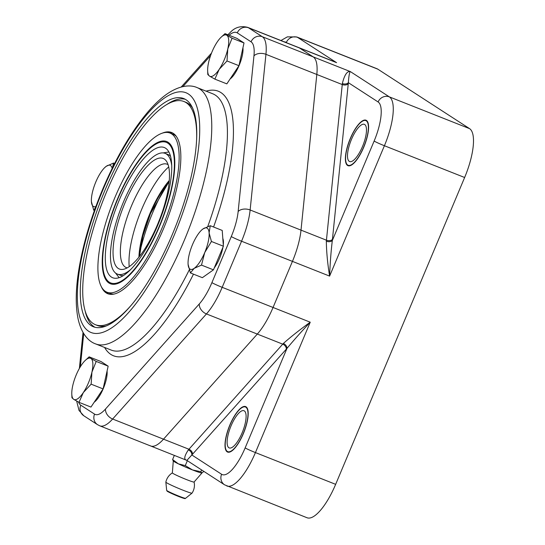 <?xml version="1.0" encoding="UTF-8"?>
<svg xmlns="http://www.w3.org/2000/svg" width="545" height="545" viewBox="0 0 545 545"><rect width="100%" height="100%" fill="white"/><g stroke="black" fill="none" stroke-linecap="round" stroke-linejoin="round"><path stroke-width="0.82" d="M243.213 433.609A24.007 7.739 111.6 0 1 227.762 451.648A24.007 7.739 111.6 0 1 229.411 426.476A24.007 7.739 111.6 0 1 245.441 407.006A24.007 7.739 111.6 0 1 243.213 433.609M363.597 147.225A24.007 7.739 111.6 0 1 348.146 165.264A24.007 7.739 111.6 0 1 349.795 140.092A24.007 7.739 111.6 0 1 365.831 120.622A24.007 7.739 111.6 0 1 363.597 147.225M283.352 343.466A44.465 14.327 111.6 0 1 282.746 344.154A4.449 3.161 -138.2 0 1 286.309 349.161A48.907 15.764 -68.4 0 0 286.97 348.398C293.626 340.387 301.378 331.653 310.234 322.197C299.702 329.82 290.744 336.905 283.352 343.466A4.449 3.079 -139.3 0 1 286.97 348.398L245.155 447.888A35.568 11.465 111.6 0 1 221.604 474.266A8.89 8.4 123 0 0 224.595 484.832L186.908 460.402L150.645 445.974A44.465 14.327 -68.4 0 0 163.507 439.175L257.308 334.078A44.465 14.327 -68.4 0 0 273.052 307.475L292.433 261.382A44.465 14.327 -68.4 0 0 301.01 230.126L316.815 74.474A44.465 14.327 -68.4 0 0 313.198 56.884L299.409 47.946A44.465 14.327 -68.4 0 0 298.585 47.517A44.465 14.327 111.6 0 1 299.409 47.946L313.198 56.884A44.465 14.327 111.6 0 1 316.815 74.474L301.01 230.126A44.465 14.327 111.6 0 1 292.433 261.382L273.052 307.475A44.465 14.327 111.6 0 1 257.308 334.078L163.507 439.175A44.465 14.327 111.6 0 1 150.645 445.974A44.465 14.327 111.6 0 1 149.821 445.544M334.276 61.653L331.994 60.747M342.342 83.555A4.449 2.868 -175.1 0 0 348.35 82.677C348.848 75.68 349.529 71.995 350.374 71.606C347.131 70.925 344.454 74.91 342.342 83.555A44.465 14.327 111.6 0 1 342.253 84.55A4.449 2.78 -174.2 0 0 348.248 83.766A48.907 15.764 -68.4 0 0 348.35 82.677L378.107 101.97A8.89 8.4 -57 0 1 389.375 96.887L350.374 71.606L262.322 36.733L248.534 27.795A44.465 14.327 -68.4 0 0 247.709 27.366C241.013 25.649 235.324 27.189 230.651 31.992L227.51 35.153M229.064 35.248A35.568 11.465 111.6 0 1 237.273 32.877L251.061 41.815A35.568 11.465 111.6 0 1 253.95 55.89A8.89 5.559 5.8 0 1 265.94 54.323L342.253 84.55L326.441 240.202A44.465 14.327 111.6 0 1 326.332 241.21A4.449 2.684 -173.3 0 0 332.321 240.529A48.907 15.764 -68.4 0 0 332.436 239.418L348.248 83.766M326.332 241.21C326.482 251.899 327.572 263.535 329.609 276.104C330.093 263.351 330.999 251.49 332.321 240.529L374.136 141.046A8.89 0.545 22.8 0 0 384.409 145.733A44.465 14.327 -68.4 0 0 389.375 96.887L469.592 128.654L377.814 69.16A44.465 14.327 -68.4 0 0 376.983 68.731L296.766 36.958A44.465 14.327 -68.4 0 1 297.59 37.387A8.89 8.4 123 0 0 286.323 42.469L287.079 42.96M253.95 55.89L238.145 211.542A35.568 11.465 111.6 0 1 231.284 236.544L211.91 282.637A35.568 11.465 111.6 0 1 199.313 303.926A8.89 6.322 41.8 0 0 206.439 313.934L282.746 344.154L188.945 449.25A44.465 14.327 111.6 0 1 188.345 449.911A4.449 3.243 -137.1 0 1 191.847 454.98A48.907 15.764 -68.4 0 0 192.508 454.251L286.309 349.161M188.345 449.911C184.087 456.41 183.638 459.864 186.996 460.273L191.847 454.98L221.604 474.266M224.595 484.832L307.039 517.75A44.465 14.327 -68.4 0 0 335.652 484.342L464.633 177.5A44.465 14.327 -68.4 0 0 469.592 128.654M159.324 226.134A75.585 24.361 111.6 0 1 110.689 282.923A75.585 24.361 111.6 0 1 115.874 203.68A75.585 24.361 111.6 0 1 166.354 142.374A75.585 24.361 111.6 0 1 159.324 226.134M172.295 234.541A122.72 39.547 111.6 0 1 93.331 326.741A122.72 39.547 111.6 0 1 101.752 198.087A122.72 39.547 111.6 0 1 183.706 98.55A122.72 39.547 111.6 0 1 172.295 234.541M176.301 136.373A85.592 27.584 -68.4 0 0 173.167 134.308L170.033 133.069A85.592 27.584 -68.4 0 0 112.876 202.488A85.592 27.584 -68.4 0 0 107.004 292.222A85.592 27.584 -68.4 0 0 162.076 227.919A85.592 27.584 -68.4 0 0 170.033 133.069M107.004 292.222L110.131 293.462A85.592 27.584 -68.4 0 0 113.83 294.109M185.232 99.279A122.72 39.547 -68.4 0 0 166.6 104.647M85.034 310.589A122.72 39.547 -68.4 0 0 94.939 327.259M172.969 460.552L173.337 461.029A15.56 0.954 22.8 0 0 178.399 463.856L185.273 465.607L192.528 469.947L200.853 471.725L201.888 473.019A15.56 0.954 22.8 0 1 201.868 473.026L201.888 473.019M173.514 460.838L172.595 459.537L178.399 463.856A15.56 0.954 22.8 0 0 185.123 466.895A15.56 0.954 22.8 0 0 192.528 469.947A15.56 0.954 22.8 0 0 201.773 473.026L203.912 471.418M174.352 455.361L172.595 459.537M187.344 460.682L185.273 465.607M201.609 469.933L200.853 471.725M165.85 482.121A14.204 0.865 22.8 0 0 165.85 482.141A14.204 0.865 22.8 0 0 176.648 487.577A14.204 0.865 22.8 0 0 191.84 493.177A14.204 0.865 22.8 0 0 192.024 493.143A14.204 0.865 22.8 0 0 192.038 493.13A14.449 14.449 0 0 0 194.088 482.018A11.786 0.722 22.8 0 1 181.308 477.434A11.786 0.722 22.8 0 1 172.349 472.897A14.449 14.449 0 0 0 165.85 482.121M172.377 472.869A11.786 0.722 22.8 0 0 172.349 472.897L173.296 460.981M165.605 148.213A70.032 22.57 111.6 0 1 158.656 223.055A70.032 22.57 111.6 0 1 112.733 277.759A70.032 22.57 111.6 0 1 117.536 204.341A70.032 22.57 111.6 0 1 164.304 147.538A70.032 22.57 111.6 0 1 165.605 148.213M130.65 269.55A64.916 20.921 111.6 0 1 117.359 274.087A64.916 20.921 111.6 0 1 121.808 206.03A64.916 20.921 111.6 0 1 165.162 153.377L167.901 154.46A64.916 20.921 111.6 0 1 169.107 155.087A64.916 20.921 111.6 0 1 170.544 156.299M123.279 275.647A64.916 20.921 111.6 0 1 120.098 275.171L117.359 274.087M129.206 266.648A63.363 20.417 111.6 0 1 168.705 166.92M127.23 267.861A55.576 17.91 111.6 0 1 123.49 265.395A55.576 17.91 111.6 0 1 130.085 209.307A55.576 17.91 111.6 0 1 163.684 163.916A55.576 17.91 111.6 0 1 168.098 164.679M164.263 159.011A59.466 19.164 111.6 0 1 166.45 161.211A59.466 19.164 111.6 0 1 159.079 220.786A59.466 19.164 111.6 0 1 123.654 269.257A59.466 19.164 111.6 0 1 121.855 210.833A59.466 19.164 111.6 0 1 164.263 159.011M165.162 153.377A64.916 20.921 111.6 0 1 166.368 154.003A64.916 20.921 111.6 0 1 171.743 165.782M188.093 264.366L188.059 263.78A22.229 7.167 -68.4 0 0 188.093 264.366A22.229 7.167 -68.4 0 0 194.211 268.331L190.416 272.943L188.093 264.366M201.398 230.269L202.985 228.934A22.229 7.167 -68.4 0 0 201.282 230.385A22.229 7.167 -68.4 0 0 192.48 244.664A22.229 7.167 -68.4 0 0 188.059 263.773L188.059 263.787M210.275 225.705L209.103 232.899A22.229 7.167 -68.4 0 0 202.985 228.934L210.275 225.705L222.224 230.44L223.382 246.211L213.449 269.836L201.5 265.102L194.211 268.331A22.229 7.167 -68.4 0 0 204.716 252.601L201.5 265.102M211.433 241.483L204.716 252.601A22.229 7.167 -68.4 0 0 209.103 232.899L211.433 241.483L223.382 246.211M213.449 269.836L202.365 277.678L190.416 272.943M222.81 238.424A19.341 6.233 111.6 0 1 223.286 244.909M222.939 247.26A19.341 6.233 111.6 0 1 214.212 268.011M85.013 360.654L89.142 356.846L90.926 358.447A22.229 7.167 -68.4 0 0 85.013 360.654A22.229 7.167 -68.4 0 0 81.328 365.239A22.229 7.167 -68.4 0 0 72.73 385.697A22.229 7.167 -68.4 0 0 71.79 394.042A22.229 7.167 -68.4 0 0 73.732 399.356L71.947 397.761L71.79 394.042M96.206 361.424L91.928 372.106A22.229 7.167 -68.4 0 0 90.926 358.447L96.206 361.424L108.155 366.158L103.087 388.905L90.961 407.074L79.011 402.339L73.732 399.356A22.229 7.167 -68.4 0 0 83.331 392.564A22.229 7.167 -68.4 0 0 91.928 372.106L91.138 384.171L83.331 392.564L79.011 402.339M108.155 366.158L101.091 361.58L89.142 356.846M103.087 388.905L91.138 384.171M107.086 370.975A19.341 6.233 111.6 0 1 103.305 388.551A19.341 6.233 111.6 0 1 94.203 402.21M112.161 168.385A22.229 7.167 -68.4 0 0 106.309 166.266L113.598 163.037L112.427 167.853M95.539 207.427L93.74 210.275L91.417 201.698A22.229 7.167 -68.4 0 0 95.859 206.569M104.722 167.594L106.309 166.266A22.229 7.167 -68.4 0 0 104.606 167.71A22.229 7.167 -68.4 0 0 95.804 181.996A22.229 7.167 -68.4 0 0 91.383 201.098L91.383 201.112A22.229 7.167 -68.4 0 0 91.417 201.698L91.383 201.119M114.634 163.446L113.598 163.037M94.414 210.547L93.74 210.275M219.192 69.358L214.873 79.134L209.593 76.15A22.229 7.167 -68.4 0 0 219.192 69.358A22.229 7.167 -68.4 0 0 227.79 48.9L227.006 60.965L219.192 69.358M207.809 74.549L207.652 70.83A22.229 7.167 -68.4 0 0 209.593 76.15L207.809 74.549M220.875 37.442L225.003 33.64L226.788 35.241L232.068 38.218L227.79 48.9A22.229 7.167 -68.4 0 0 226.788 35.241A22.229 7.167 -68.4 0 0 220.875 37.442A22.229 7.167 -68.4 0 0 217.189 42.033A22.229 7.167 -68.4 0 0 208.592 62.484A22.229 7.167 -68.4 0 0 207.652 70.83M225.003 33.64L236.952 38.375L244.017 42.953L232.068 38.218M244.017 42.953L238.955 65.7L227.006 60.965M238.955 65.7L226.822 83.862L214.873 79.134M242.947 47.769A19.341 6.233 111.6 0 1 239.323 64.964A19.341 6.233 111.6 0 1 230.072 79.005M105.853 291.67A86.703 27.938 -68.4 0 0 108.768 294.055M172.574 132.946A86.703 27.938 -68.4 0 0 168.821 132.687M162.192 133.198A86.703 27.938 111.6 0 1 171.62 132.503A86.703 27.938 111.6 0 1 165.673 223.402A86.703 27.938 111.6 0 1 107.767 293.721A86.703 27.938 111.6 0 1 101.377 286.765M196.602 140.038A120.05 38.688 -68.4 0 0 183.897 101.499A120.05 38.688 -68.4 0 0 106.65 191.697A120.05 38.688 -68.4 0 0 95.491 324.725L97.446 325.501A120.05 38.688 -68.4 0 0 106.193 325.958M192.548 107.93A120.05 38.688 -68.4 0 0 185.859 102.276L183.897 101.499M95.491 324.725A120.05 38.688 -68.4 0 0 131.134 305.336M139.786 252.458A83.371 26.869 111.6 0 1 152.75 212.496A83.371 26.869 111.6 0 1 166.702 184.503M158.125 223.143A55.576 17.91 111.6 0 1 159.992 218.429M351.484 139.37A20.008 6.445 111.6 0 1 364.353 124.342A20.008 6.445 111.6 0 1 362.984 145.317A20.008 6.445 111.6 0 1 349.618 161.545A20.008 6.445 111.6 0 1 351.484 139.37M350.258 138.58A24.457 7.882 111.6 0 1 365.995 120.207A24.457 7.882 111.6 0 1 364.319 145.842A24.457 7.882 111.6 0 1 347.983 165.68A24.457 7.882 111.6 0 1 350.258 138.58M231.094 425.761A20.008 6.445 111.6 0 1 243.969 410.726A20.008 6.445 111.6 0 1 242.6 431.701A20.008 6.445 111.6 0 1 229.234 447.929A20.008 6.445 111.6 0 1 231.094 425.761M229.874 424.964A24.457 7.882 111.6 0 1 245.611 406.59A24.457 7.882 111.6 0 1 243.928 432.233A24.457 7.882 111.6 0 1 227.599 452.064A24.457 7.882 111.6 0 1 229.874 424.964M377.814 69.16L297.59 37.387L336.585 62.668L248.534 27.795A8.89 8.4 -57 0 0 237.273 32.877M238.145 211.542A8.89 5.559 5.8 0 1 250.135 209.975L326.441 240.202A4.449 2.78 -174.2 0 0 332.436 239.418M464.633 177.5L384.409 145.733L329.609 276.104L241.558 241.231A44.465 14.327 -68.4 0 0 250.135 209.975L265.94 54.323A44.465 14.327 -68.4 0 0 262.322 36.733A8.89 8.4 -57 0 0 251.061 41.815M199.313 303.926L105.512 409.016A8.89 6.322 41.8 0 0 112.638 419.023L188.945 449.25A4.449 3.161 -138.2 0 1 192.508 454.251M245.155 447.888A8.89 0.545 22.8 0 0 255.428 452.575L310.234 322.197L222.183 287.324L241.558 241.231A8.89 0.545 22.8 0 1 231.284 236.544M226.815 485.977A44.465 14.327 -68.4 0 0 255.428 452.575L335.652 484.342M378.107 101.97A35.568 11.465 111.6 0 1 374.136 141.046M284.306 41.863A35.568 11.465 111.6 0 1 286.323 42.469M182.916 86.601L210.574 55.61M211.91 282.637A8.89 0.545 22.8 0 0 222.183 287.324A44.465 14.327 -68.4 0 1 206.439 313.934L112.638 419.023A44.465 14.327 -68.4 0 1 99.769 425.822L150.645 445.974M105.512 409.016A35.568 11.465 111.6 0 1 94.558 414.118A8.89 8.4 123 0 0 97.548 424.678L99.769 425.822M94.558 414.118L80.769 405.18A8.89 8.4 123 0 0 83.76 415.74L97.548 424.678M80.769 405.18A35.568 11.465 111.6 0 1 78.589 402.115M80.347 366.771L83.712 333.615M104.586 347.458A142.279 45.855 -68.4 0 0 193.475 274.155M213.585 227.013A142.279 45.855 -68.4 0 0 206.092 91.158M103.032 189.64A128.94 41.556 111.6 0 1 199.456 121.399A128.94 41.556 111.6 0 1 113.074 326.898A128.94 41.556 111.6 0 1 103.032 189.64M95.593 343.895A137.837 44.418 -68.4 0 0 184.285 240.338A137.837 44.418 -68.4 0 0 197.099 87.595C190.382 84.55 179.578 85.163 166.525 94.333C160.196 98.863 153.819 104.933 147.382 112.542C130.902 132.272 115.996 157.852 102.658 189.299C90.824 217.666 82.826 244.794 78.671 270.674C75.68 289.62 75.455 305.527 77.99 318.396C81.212 333.608 88.522 341.463 95.593 343.895L111.248 350.094A137.837 44.418 111.6 0 0 189.265 269.884M197.099 87.595L212.754 93.795A137.837 44.418 111.6 0 1 207.761 226.536M167.669 491.086A9.476 0.579 22.8 0 0 174.414 494.731C186.901 499.751 184.809 498.566 185.572 498.314A10.26 0.627 -157.2 0 1 185.436 498.341A10.26 0.627 -157.2 0 1 174.468 494.301A10.26 0.627 -157.2 0 1 166.668 490.371L167.002 491.025C167.288 491.147 166.348 491.168 174.407 494.731A9.476 0.579 22.8 0 0 184.36 498.103M117.468 199A76.477 24.648 111.6 0 1 174.659 158.527A76.477 24.648 111.6 0 1 123.429 280.409A76.477 24.648 111.6 0 1 117.468 199M139.431 256.511A55.965 18.04 111.6 0 1 150.509 213.511A55.965 18.04 111.6 0 1 169.216 181.301M138.914 257.151A55.706 17.951 111.6 0 1 149.991 213.327A55.706 17.951 111.6 0 1 169.284 180.484M334.31 61.667L247.709 27.366M280.941 40.528L287.351 36.869L296.766 36.958M181.226 87.009L211.528 53.056M76.654 401.072L79.018 410.433L83.76 415.74M79.379 368.42L83.031 332.477M185.572 498.314L192.024 493.143M166.668 490.371L165.85 482.141M201.936 473.012L194.075 482.032M163.098 152.913L168.902 151.98M119.123 277.664L115.526 273.011M169.209 181.369L150.522 213.524L142.831 236.196L139.472 256.457"/></g></svg>
